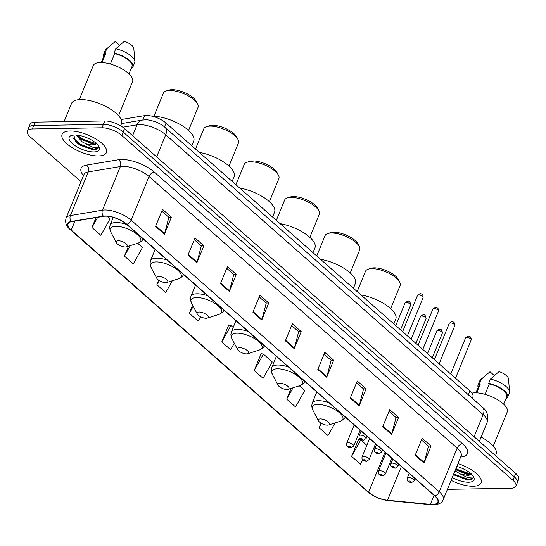 <?xml version="1.0" encoding="UTF-8"?>
<svg xmlns="http://www.w3.org/2000/svg" width="546" height="546" viewBox="0 0 546 546"><rect width="100%" height="100%" fill="white"/><g stroke="black" fill="none" stroke-linecap="round" stroke-linejoin="round"><path stroke-width="0.82" d="M121.13 119.554L144.554 115.636A14.981 5.781 22.3 0 1 146.314 115.479A14.981 5.781 22.3 0 1 166.052 123.103L469.915 390.977A14.981 5.781 22.3 0 1 472.884 396.846L472.304 398.273M447.427 489.339L510.892 488.26A14.981 5.781 -157.7 0 0 515.902 486.145L518.7 479.32A14.981 5.781 -157.7 0 0 515.731 473.457L124.529 128.583A14.981 5.781 -157.7 0 0 104.791 120.966L35.108 122.147A14.981 5.781 -157.7 0 0 30.098 124.263L28.699 127.675A14.981 5.781 -157.7 0 1 33.709 125.56A14.981 5.781 -157.7 0 0 28.699 127.675L27.3 131.088A14.981 5.781 -157.7 0 0 30.269 136.95L81.02 181.688M515.902 486.145A14.981 5.781 -157.7 0 0 512.933 480.275L121.731 135.401A14.981 5.781 -157.7 0 0 101.993 127.784L103.392 124.372L33.709 125.56L103.392 124.372A14.981 5.781 -157.7 0 1 123.13 131.989A14.981 5.781 -157.7 0 0 103.392 124.372L104.791 120.966M512.933 480.275L514.332 476.863L123.13 131.989L514.332 476.863A14.981 5.781 -157.7 0 1 517.301 482.732A14.981 5.781 -157.7 0 0 514.332 476.863L515.731 473.457M70.1 130.979A23.969 9.248 -157.7 0 0 62.087 134.364A23.969 9.248 -157.7 0 0 73.055 148.198A23.969 9.248 -157.7 0 0 98.423 155.944A23.969 9.248 -157.7 0 0 106.436 152.552A23.969 9.248 -157.7 0 0 95.468 138.718A23.969 9.248 -157.7 0 0 70.1 130.979A23.969 9.248 -157.7 0 0 62.087 134.364A23.969 9.248 -157.7 0 0 73.055 148.198A23.969 9.248 -157.7 0 0 98.423 155.944A23.969 9.248 -157.7 0 0 106.436 152.552A23.969 9.248 -157.7 0 0 95.468 138.718A23.969 9.248 -157.7 0 0 70.1 130.979M451.112 480.357A23.969 9.248 -157.7 0 0 473.102 486.254A23.969 9.248 -157.7 0 0 481.115 482.862A23.969 9.248 -157.7 0 0 457.992 463.581A23.969 9.248 -157.7 0 1 481.115 482.862A23.969 9.248 -157.7 0 1 473.102 486.254A23.969 9.248 -157.7 0 1 451.112 480.357M105.501 216.155A15.977 6.163 22.3 0 1 126.556 224.276L434.677 495.911A15.977 6.163 22.3 0 1 437.851 502.17A15.977 6.163 22.3 0 1 430.344 504.34L387.523 500.238A15.977 6.163 22.3 0 1 368.625 492.205L71.239 230.037A15.977 6.163 22.3 0 1 68.073 223.778A15.977 6.163 22.3 0 1 71.54 221.683L103.631 216.312A15.977 6.163 22.3 0 1 105.501 216.155M105.269 215.943A16.38 6.32 -157.7 0 0 103.344 216.107L71.26 221.478A16.38 6.32 -157.7 0 0 70.953 230.043L368.338 492.212A16.38 6.32 -157.7 0 0 387.701 500.443L430.528 504.545A16.38 6.32 -157.7 0 0 434.971 495.904L126.849 224.27A16.38 6.32 -157.7 0 0 105.269 215.943M421.464 439.967L428.487 446.164L424.228 462.489A3.993 2.464 131.4 0 1 424.03 463.083L431.026 446.034L422.174 438.233L415.185 455.282L424.03 463.083M428.392 446.082L431.026 446.034M389.011 411.363L396.034 417.553L391.782 433.879A3.993 2.464 131.4 0 1 391.578 434.473L398.573 417.424L389.721 409.623L382.732 426.672L391.578 434.473M395.939 417.472L398.573 417.424M356.558 382.753L363.581 388.943L359.329 405.268A3.993 2.464 131.4 0 1 359.125 405.862L366.12 388.813L357.268 381.012L350.279 398.061L359.125 405.862M363.486 388.861L366.12 388.813M324.106 354.142L331.129 360.333L326.877 376.665A3.993 2.464 131.4 0 1 326.679 377.252L333.667 360.203L324.815 352.402L317.827 369.451L326.679 377.252M331.033 360.251L333.667 360.203M161.841 211.097L168.864 217.288L164.612 233.613A3.993 2.464 131.4 0 1 164.414 234.207L171.403 217.158L162.551 209.357L155.562 226.406L164.414 234.207M168.769 217.206L171.403 217.158M194.294 239.708L201.317 245.898L197.065 262.223A3.993 2.464 131.4 0 1 196.867 262.817L203.856 245.768L195.004 237.967L188.015 255.016L196.867 262.817M201.221 245.816L203.856 245.768M226.747 268.311L233.77 274.508L229.518 290.834A3.993 2.464 131.4 0 1 229.32 291.428L236.309 274.379L227.457 266.578L220.468 283.627L229.32 291.428M233.674 274.42L236.309 274.379M259.2 296.922L266.223 303.119L261.971 319.444A3.993 2.464 131.4 0 1 261.773 320.038L268.762 302.989L259.91 295.188L252.921 312.23L261.773 320.038M266.127 303.03L268.762 302.989M291.653 325.532L298.676 331.729L294.424 348.055A3.993 2.464 131.4 0 1 294.226 348.641L301.215 331.599L292.363 323.792L285.374 340.84L294.226 348.641M298.58 331.64L301.215 331.599M101.993 127.784L32.31 128.965A14.981 5.781 -157.7 0 0 27.3 131.088M291.086 388.424L286.691 399.14L295.543 406.941L304.709 390.533L299.345 385.797M321.021 423.17L319.144 427.75L327.996 435.551L335.046 422.932M358.858 439.55L358.585 439.312L351.597 456.36L360.449 464.161L362.824 459.903M192.649 305.228L189.332 313.315L198.184 321.116L200.621 316.748M158.715 280.235L156.879 284.705L165.731 292.506L172.304 280.746M128.487 246.191L124.427 256.094L133.279 263.895L142.451 247.488L137.667 243.27M96.035 217.581L91.974 227.484L100.826 235.285L109.999 218.878L106.948 216.189M261.5 353.726L261.227 353.48L254.238 370.529L263.09 378.33L272.256 361.923L263.411 354.122L261.159 353.651M229.047 325.116L228.774 324.877L221.785 341.919L230.637 349.727L234.289 343.181M233.19 327.477L230.958 325.512L228.706 325.041M221.785 341.919L230.958 325.512M189.332 313.315L193.229 306.333M156.879 284.705L159.2 280.555M124.427 256.094L130.276 245.625M91.974 227.484L97.659 217.308M254.238 370.529L263.411 354.122M286.691 399.14L293.025 387.81M319.144 427.75L321.539 423.464M366.837 445.304L360.763 439.946L358.517 439.482M351.597 456.36L360.763 439.946M120.646 125.805L121.444 123.86A26.966 10.408 -157.7 0 0 109.104 108.292A26.966 10.408 -157.7 0 0 80.569 99.584A26.966 10.408 -157.7 0 0 71.553 103.392L64.059 121.656M118.571 115.738L132.562 81.62A21.219 8.19 -157.7 0 0 122.85 69.369A21.219 8.19 -157.7 0 0 100.389 62.51A21.219 8.19 -157.7 0 0 93.298 65.513L79.3 99.638M89.742 139.066L86.179 137.456M76.024 135.012L82.357 141.96L85.961 143.837L92.677 145.079C95.12 145.004 96.417 144.287 96.581 142.943C96.233 144.11 95.038 144.574 92.984 144.328L79.457 138.029L77.102 135.101M93.571 144.362L92.984 144.328M73.799 135.019L75.887 142.192L93.509 149.795C96.171 149.727 97.809 149.044 98.41 147.748L93.086 147.393L85.961 143.837M74.645 134.978A16.278 6.286 -157.7 0 0 71.581 135.415A16.278 6.286 -157.7 0 0 73.997 144.922A16.278 6.286 -157.7 0 0 93.885 151.938A16.278 6.286 -157.7 0 0 98.942 146.642A16.278 6.286 -157.7 0 0 74.645 134.978M101.993 62.537L105.59 53.761A14.981 5.781 -157.7 0 0 104.313 55.091L101.269 62.51M119.656 45.277L115.322 41.455L105.869 49.468A15.977 6.163 -157.7 0 0 105.139 50.457L103.392 54.716A15.977 6.163 -157.7 0 0 103.501 57.077M105.59 53.761L104.948 53.194L106.695 48.935A15.977 6.163 -157.7 0 0 105.869 49.468M106.695 48.935L112.053 44.144M104.948 53.194A15.977 6.163 -157.7 0 0 103.392 54.716M128.986 73.881L132.03 66.462A14.981 5.781 -157.7 0 0 114.66 53.61L110.388 64.032M131.293 68.27L131.402 68.366A15.977 6.163 -157.7 0 0 132.958 66.844L134.705 62.578A15.977 6.163 -157.7 0 0 134.876 61.364L133.811 48.464A9.985 3.856 -157.7 0 0 124.392 41.298L115.766 48.778L114.018 53.037L114.66 53.61M134.876 61.364A15.977 6.163 -157.7 0 0 115.766 48.778M132.958 66.844A15.977 6.163 -157.7 0 0 114.018 53.037M98.41 147.748L93.762 149.16L80.521 144.588L72.857 137.64M96.205 143.762L82.739 139.175L77.355 135.128M92.875 149.795L80.242 145.263L75.662 141.974M94.629 144.328L82.46 139.851L78.651 137.217M188.575 130.439L198.041 107.35A18.728 7.228 -157.7 0 0 197.597 103.904L196.219 101.29A16.23 6.265 -157.7 0 0 172.004 89.667A16.23 6.265 -157.7 0 0 168.946 90.104L166.127 90.998A18.728 7.228 -157.7 0 0 163.391 93.141L153.924 116.23M197.597 103.904A18.728 7.228 -157.7 0 0 169.656 90.493A18.728 7.228 -157.7 0 0 166.127 90.998M125.348 246.997A5.992 2.314 -157.7 0 0 126.481 246.833A5.992 2.314 -157.7 0 0 125.587 243.332A5.992 2.314 -157.7 0 0 118.27 240.752A5.992 2.314 -157.7 0 0 116.407 242.704A5.992 2.314 -157.7 0 0 125.348 246.997M191.742 145.748L193.714 140.929A27.464 10.599 -157.7 0 0 181.149 125.075A27.464 10.599 -157.7 0 0 152.081 116.202A27.464 10.599 -157.7 0 0 152.034 116.202M228.992 166.073L238.459 142.984A18.728 7.228 -157.7 0 0 238.015 139.537L236.636 136.916A16.23 6.265 -157.7 0 0 212.421 125.293A16.23 6.265 -157.7 0 0 209.364 125.73L206.545 126.631A18.728 7.228 -157.7 0 0 203.808 128.774L195.495 149.058M238.015 139.537A18.728 7.228 -157.7 0 0 210.073 126.126A18.728 7.228 -157.7 0 0 206.545 126.631M165.772 282.623A5.992 2.314 -157.7 0 0 166.899 282.466A5.992 2.314 -157.7 0 0 166.004 278.965A5.992 2.314 -157.7 0 0 158.688 276.385A5.992 2.314 -157.7 0 0 156.825 278.337A5.992 2.314 -157.7 0 0 165.772 282.623M232.159 181.374L234.132 176.563A27.464 10.599 -157.7 0 0 224.822 162.797A27.464 10.599 -157.7 0 0 199.29 152.402M269.41 201.706L278.876 178.617A18.728 7.228 -157.7 0 0 278.433 175.17L277.061 172.55A16.23 6.265 -157.7 0 0 252.839 160.927A16.23 6.265 -157.7 0 0 249.781 161.363L246.963 162.264A18.728 7.228 -157.7 0 0 244.226 164.407L235.913 184.685M278.433 175.17A18.728 7.228 -157.7 0 0 250.491 161.759A18.728 7.228 -157.7 0 0 246.963 162.264M206.19 318.257A5.992 2.314 -157.7 0 0 207.316 318.1A5.992 2.314 -157.7 0 0 206.422 314.598A5.992 2.314 -157.7 0 0 199.106 312.019A5.992 2.314 -157.7 0 0 197.243 313.964A5.992 2.314 -157.7 0 0 206.19 318.257M272.577 217.008L274.549 212.189A27.464 10.599 -157.7 0 0 265.24 198.43A27.464 10.599 -157.7 0 0 239.708 188.036M309.828 237.333L319.294 214.25A18.728 7.228 -157.7 0 0 318.85 210.797L317.479 208.183A16.23 6.265 -157.7 0 0 293.257 196.56A16.23 6.265 -157.7 0 0 290.199 196.997L287.38 197.891A18.728 7.228 -157.7 0 0 284.643 200.041L276.331 220.318M318.85 210.797A18.728 7.228 -157.7 0 0 290.909 197.393A18.728 7.228 -157.7 0 0 287.38 197.891M246.608 353.89A5.992 2.314 -157.7 0 0 247.734 353.726A5.992 2.314 -157.7 0 0 246.84 350.232A5.992 2.314 -157.7 0 0 239.523 347.645A5.992 2.314 -157.7 0 0 237.66 349.597A5.992 2.314 -157.7 0 0 246.608 353.89M312.995 252.641L314.967 247.823A27.464 10.599 -157.7 0 0 305.658 234.057A27.464 10.599 -157.7 0 0 280.125 223.662M350.245 272.966L359.712 249.877A18.728 7.228 -157.7 0 0 359.268 246.43L357.896 243.816A16.23 6.265 -157.7 0 0 333.674 232.193A16.23 6.265 -157.7 0 0 330.617 232.63L327.798 233.524A18.728 7.228 -157.7 0 0 325.061 235.667L316.748 255.951M359.268 246.43A18.728 7.228 -157.7 0 0 331.326 233.019A18.728 7.228 -157.7 0 0 327.798 233.524M287.025 389.523A5.992 2.314 -157.7 0 0 288.151 389.359A5.992 2.314 -157.7 0 0 287.264 385.858A5.992 2.314 -157.7 0 0 279.941 383.278A5.992 2.314 -157.7 0 0 278.078 385.23A5.992 2.314 -157.7 0 0 287.025 389.523M353.412 288.274L355.385 283.456A27.464 10.599 -157.7 0 0 346.075 269.69A27.464 10.599 -157.7 0 0 320.543 259.295M390.663 308.599L400.129 285.51A18.728 7.228 -157.7 0 0 399.686 282.064L398.314 279.443A16.23 6.265 -157.7 0 0 374.092 267.82A16.23 6.265 -157.7 0 0 371.034 268.257L368.216 269.158A18.728 7.228 -157.7 0 0 365.486 271.301L357.166 291.584M399.686 282.064A18.728 7.228 -157.7 0 0 371.744 268.652A18.728 7.228 -157.7 0 0 368.216 269.158M327.443 425.15A5.992 2.314 -157.7 0 0 328.569 424.993A5.992 2.314 -157.7 0 0 327.682 421.492A5.992 2.314 -157.7 0 0 320.359 418.912A5.992 2.314 -157.7 0 0 318.495 420.864A5.992 2.314 -157.7 0 0 327.443 425.15M393.83 323.901L395.802 319.089A27.464 10.599 -157.7 0 0 386.493 305.323A27.464 10.599 -157.7 0 0 360.961 294.929M495.522 455.637L496.123 454.163A26.966 10.408 -157.7 0 0 481.108 437.1M493.243 446.048L507.241 411.923A21.219 8.19 -157.7 0 0 497.529 399.672A21.219 8.19 -157.7 0 0 475.068 392.82A21.219 8.19 -157.7 0 0 471.949 393.154M464.421 469.376L460.858 467.765M454.995 470.884L460.64 474.146L467.356 475.382C469.799 475.307 471.096 474.597 471.259 473.252C470.911 474.419 469.717 474.883 467.663 474.638L455.965 469.84M468.25 474.672L467.663 474.638M453.419 474.727L468.181 480.105C470.85 480.036 472.488 479.354 473.089 478.057L467.765 477.695L460.64 474.146M452.272 477.525A16.278 6.286 -157.7 0 0 468.564 482.248A16.278 6.286 -157.7 0 0 473.621 476.945A16.278 6.286 -157.7 0 0 456.831 466.407M476.672 392.847L480.268 384.07A14.981 5.781 -157.7 0 0 478.992 385.401L475.948 392.82M494.335 375.58L490.001 371.758L480.548 379.777A15.977 6.163 -157.7 0 0 479.818 380.76L478.071 385.026A15.977 6.163 -157.7 0 0 478.18 387.387M480.268 384.07L479.62 383.504L481.374 379.238A15.977 6.163 -157.7 0 0 480.548 379.777M481.374 379.238L486.732 374.454M479.62 383.504A15.977 6.163 -157.7 0 0 478.071 385.026M503.665 404.19L506.708 396.771A14.981 5.781 -157.7 0 0 489.339 383.913L485.066 394.335M505.971 398.573L506.081 398.669A15.977 6.163 -157.7 0 0 507.637 397.147L509.384 392.888A15.977 6.163 -157.7 0 0 509.555 391.673L508.49 378.774A9.985 3.856 -157.7 0 0 499.071 371.608L490.445 379.088L488.697 383.347L489.339 383.913M509.555 391.673A15.977 6.163 -157.7 0 0 490.445 379.088M507.637 397.147A15.977 6.163 -157.7 0 0 488.697 383.347M473.089 478.057L468.441 479.47L453.726 473.983M470.884 474.071L457.418 469.478L455.944 468.57M467.553 480.098L453.453 474.658M469.307 474.631L455.671 469.246M142.752 120.031L144.554 115.636M164.482 126.925L166.052 123.103M468.352 394.792L469.915 390.977M474.085 436.745L483.155 414.632A9.985 6.149 -48.6 0 0 482.5 407.261C487.182 410.865 488.718 415.929 487.114 422.454A19.97 7.705 -157.7 0 0 483.155 414.632L165.711 134.78A19.97 7.705 -157.7 0 0 139.394 124.624A19.97 7.705 -157.7 0 0 137.053 124.822L132.596 135.688M156.641 156.893L165.711 134.78A9.985 6.149 -48.6 0 0 165.056 127.409L482.5 407.261M35.108 122.147L32.31 128.965M124.529 128.583L121.731 135.401M121.546 123.573L142.472 120.072A9.985 7.821 80.5 0 0 137.053 124.822L122.795 127.211M83.511 175.614A24.966 9.637 22.3 0 1 86.5 165.097L118.591 159.725A24.966 9.637 22.3 0 1 154.416 172.174L462.537 443.802A4.996 3.078 -48.6 0 0 457.159 448.13L149.038 176.495A19.97 7.705 -157.7 0 0 122.72 166.339A19.97 7.705 -157.7 0 0 120.379 166.537L88.288 171.908A19.97 7.705 -157.7 0 0 83.954 174.529L84.077 174.276M462.537 443.802A24.966 9.637 22.3 0 1 460.674 457.036M461.124 455.951A19.97 7.705 -157.7 0 0 457.159 448.13L439.264 491.769A19.97 7.705 22.3 0 1 443.222 499.597L461.213 455.685M70.953 230.043A4.996 3.078 -48.6 0 1 70.345 229.682C66.332 226.494 64.899 222.659 66.059 218.175A19.97 7.705 22.3 0 1 70.393 215.547L102.477 210.183A19.97 7.705 22.3 0 1 104.818 209.978A19.97 7.705 22.3 0 1 131.142 220.134A4.996 3.078 131.4 0 1 126.849 224.27M103.344 216.107A4.996 3.911 80.5 0 1 102.477 210.183L120.379 166.537A4.996 3.911 -99.5 0 0 118.591 159.725M368.338 492.212A4.996 3.078 131.4 0 1 367.731 491.85C373.641 496.676 380.487 499.597 388.267 500.607L431.094 504.702C438.056 504.941 442.103 503.241 443.222 499.597M387.701 500.443A4.996 2.839 95.5 0 0 388.267 500.607M86.5 165.097A4.996 3.911 -99.5 0 1 88.288 171.908L70.393 215.547A4.996 3.911 80.5 0 0 71.26 221.478M430.528 504.545A4.996 2.839 95.5 0 0 431.094 504.702M434.971 495.904A4.996 3.078 -48.6 0 0 439.264 491.769L131.142 220.134L149.038 176.495A4.996 3.078 -48.6 0 1 154.416 172.174M368.625 492.205L385.053 452.156M387.523 500.238L401.351 466.523M430.344 504.34L434.036 495.338M71.239 230.037L74.904 221.116M294.424 348.055L285.606 340.281M261.971 319.444L253.153 311.67M229.518 290.834L220.7 283.06M197.065 262.223L188.247 254.45M164.612 233.613L155.794 225.839M326.877 376.665L318.059 368.891M359.329 405.268L350.512 397.495M391.782 433.879L382.958 426.105M424.228 462.489L415.41 454.716M126.481 246.833L138.356 243.052A16.51 6.375 -157.7 0 0 135.906 233.408A16.51 6.375 -157.7 0 0 115.738 226.29A16.51 6.375 -157.7 0 0 110.606 231.668L109.582 227.989L110.101 225.061A17.977 6.934 -157.7 0 1 116.107 222.515A17.977 6.934 -157.7 0 1 126.815 224.502M166.899 282.466L178.781 278.685A16.51 6.375 -157.7 0 0 176.324 269.041A16.51 6.375 -157.7 0 0 156.156 261.923A16.51 6.375 -157.7 0 0 151.024 267.301L150 263.622L150.519 260.688A17.977 6.934 -157.7 0 1 156.525 258.149A17.977 6.934 -157.7 0 1 167.233 260.135M207.316 318.1L219.199 314.312A16.51 6.375 -157.7 0 0 216.742 304.668A16.51 6.375 -157.7 0 0 196.574 297.556A16.51 6.375 -157.7 0 0 191.441 302.934L190.417 299.256L190.936 296.321A17.977 6.934 -157.7 0 1 196.942 293.782A17.977 6.934 -157.7 0 1 207.651 295.768M247.734 353.726L259.616 349.945A16.51 6.375 -157.7 0 0 257.159 340.301A16.51 6.375 -157.7 0 0 236.991 333.19A16.51 6.375 -157.7 0 0 231.859 338.561L230.835 334.889L231.354 331.954A17.977 6.934 -157.7 0 1 237.367 329.409A17.977 6.934 -157.7 0 1 248.068 331.402M288.151 389.359L300.034 385.578A16.51 6.375 -157.7 0 0 297.577 375.935A16.51 6.375 -157.7 0 0 277.409 368.816A16.51 6.375 -157.7 0 0 272.277 374.194L271.253 370.516L271.772 367.588A17.977 6.934 -157.7 0 1 277.784 365.042A17.977 6.934 -157.7 0 1 288.486 367.028M328.569 424.993L340.451 421.212A16.51 6.375 -157.7 0 0 337.994 411.568A16.51 6.375 -157.7 0 0 317.827 404.45A16.51 6.375 -157.7 0 0 312.694 409.828L311.67 406.149L312.189 403.214A17.977 6.934 -157.7 0 1 318.202 400.675A17.977 6.934 -157.7 0 1 328.904 402.661M418.543 294.881A2.996 1.153 -157.7 0 0 417.547 295.304L419.976 293.687C422.181 293.693 423.218 294.99 423.089 297.577A2.996 1.153 -157.7 0 0 421.717 295.85A2.996 1.153 -157.7 0 0 418.543 294.881M361.077 431.019L359.172 435.66A3.747 1.447 22.3 0 1 360.421 435.135A3.747 1.447 22.3 0 1 364.387 436.343A3.747 1.447 22.3 0 1 366.1 438.506L367.021 436.261M361.022 438.561A1.249 0.485 -157.7 0 0 360.851 439.23A1.249 0.485 -157.7 0 0 362.496 439.864A1.249 0.485 -157.7 0 0 362.667 439.202A1.249 0.485 -157.7 0 0 361.022 438.561M433.947 308.456A2.996 1.153 -157.7 0 0 432.944 308.879L435.38 307.262C437.578 307.268 438.615 308.565 438.486 311.152A2.996 1.153 -157.7 0 0 437.114 309.425A2.996 1.153 -157.7 0 0 433.947 308.456M376.474 444.594L374.57 449.242A3.747 1.447 22.3 0 1 375.819 448.71A3.747 1.447 22.3 0 1 379.784 449.918A3.747 1.447 22.3 0 1 381.497 452.081L382.418 449.836M376.419 452.143A1.249 0.485 -157.7 0 0 376.255 452.805A1.249 0.485 -157.7 0 0 377.9 453.439A1.249 0.485 -157.7 0 0 378.071 452.777A1.249 0.485 -157.7 0 0 376.419 452.143M450.293 322.863A2.996 1.153 -157.7 0 0 449.29 323.287L451.719 321.669C453.924 321.676 454.961 322.979 454.832 325.566A2.996 1.153 -157.7 0 0 453.46 323.833A2.996 1.153 -157.7 0 0 450.293 322.863M392.82 459.002L390.916 463.65A3.747 1.447 22.3 0 1 392.165 463.117A3.747 1.447 22.3 0 1 396.13 464.325A3.747 1.447 22.3 0 1 397.843 466.489L398.764 464.243M392.765 466.55A1.249 0.485 -157.7 0 0 392.594 467.212A1.249 0.485 -157.7 0 0 394.239 467.847A1.249 0.485 -157.7 0 0 394.41 467.185A1.249 0.485 -157.7 0 0 392.765 466.55M466.632 337.278A2.996 1.153 -157.7 0 0 465.636 337.701L468.065 336.077C470.27 336.09 471.307 337.387 471.178 339.974A2.996 1.153 -157.7 0 0 469.806 338.24A2.996 1.153 -157.7 0 0 466.632 337.278M409.159 473.416L407.255 478.057A3.747 1.447 22.3 0 1 408.51 477.525A3.747 1.447 22.3 0 1 412.476 478.74A3.747 1.447 22.3 0 1 414.189 480.896L415.11 478.658M409.111 480.958A1.249 0.485 -157.7 0 0 408.94 481.627A1.249 0.485 -157.7 0 0 410.585 482.261A1.249 0.485 -157.7 0 0 410.756 481.592A1.249 0.485 -157.7 0 0 409.111 480.958M405.098 302.859L407.534 301.242C409.336 300.757 410.374 302.054 410.647 305.132A2.996 1.153 -157.7 0 0 409.275 303.405A2.996 1.153 -157.7 0 0 406.101 302.436A2.996 1.153 -157.7 0 0 405.098 302.859L395.768 325.614M347.979 442.69A3.747 1.447 22.3 0 1 351.945 443.898A3.747 1.447 22.3 0 1 353.658 446.062L350.969 447.781C349.693 447.433 345.7 447.215 346.724 443.215A3.747 1.447 22.3 0 1 347.979 442.69M350.054 447.42A1.249 0.485 -157.7 0 0 350.225 446.751A1.249 0.485 -157.7 0 0 348.58 446.116A1.249 0.485 -157.7 0 0 348.409 446.785A1.249 0.485 -157.7 0 0 350.054 447.42M420.502 316.434L422.938 314.817C424.733 314.332 425.771 315.629 426.044 318.707A2.996 1.153 -157.7 0 0 424.672 316.98A2.996 1.153 -157.7 0 0 421.505 316.011A2.996 1.153 -157.7 0 0 420.502 316.434L411.165 339.189M363.377 456.265A3.747 1.447 22.3 0 1 367.342 457.473A3.747 1.447 22.3 0 1 369.055 459.636L366.373 461.363C365.09 461.008 361.104 460.797 362.128 456.79A3.747 1.447 22.3 0 1 363.377 456.265M365.451 460.995A1.249 0.485 -157.7 0 0 365.622 460.333A1.249 0.485 -157.7 0 0 363.977 459.698A1.249 0.485 -157.7 0 0 363.807 460.36A1.249 0.485 -157.7 0 0 365.451 460.995M436.848 330.842L439.277 329.224C441.079 328.74 442.117 330.037 442.39 333.115A2.996 1.153 -157.7 0 0 441.018 331.388A2.996 1.153 -157.7 0 0 437.844 330.419A2.996 1.153 -157.7 0 0 436.848 330.842L427.511 353.596M379.723 470.672A3.747 1.447 22.3 0 1 383.688 471.88A3.747 1.447 22.3 0 1 385.401 474.044L382.712 475.771C381.436 475.423 377.45 475.204 378.474 471.205A3.747 1.447 22.3 0 1 379.723 470.672M381.797 475.402A1.249 0.485 -157.7 0 0 381.968 474.74A1.249 0.485 -157.7 0 0 380.323 474.105A1.249 0.485 -157.7 0 0 380.152 474.767A1.249 0.485 -157.7 0 0 381.797 475.402M142.472 120.072L145.127 119.84C148.15 119.294 159.514 122.086 165.056 127.409M487.114 422.454L479.354 441.386M70.345 229.682L367.731 491.85M66.059 218.175L83.954 174.529M143.236 238.984L141.673 241.155L138.356 243.052M113.254 217.356L110.101 225.061M116.407 242.704L110.606 231.668M183.654 274.611L182.091 276.781L178.781 278.685M155.125 249.461L150.519 260.688M156.825 278.337L151.024 267.301M224.072 310.244L222.509 312.414L219.199 314.312M195.543 285.094L190.936 296.321M197.243 313.964L191.441 302.934M264.496 345.877L262.926 348.048L259.616 349.945M235.961 320.72L231.354 331.954M237.66 349.597L231.859 338.561M304.914 381.511L303.344 383.681L300.034 385.578M276.378 356.354L271.772 367.588M278.078 385.23L272.277 374.194M345.331 417.137L343.762 419.308L340.451 421.212M316.796 391.987L312.189 403.214M318.495 420.864L312.694 409.828M417.547 295.304L402.634 331.661M359.172 435.66C358.149 439.667 362.135 439.878 363.411 440.233L366.1 438.506M423.089 297.577L407.391 335.858M432.944 308.879L418.031 345.243M374.57 449.242C373.546 453.241 377.532 453.46 378.815 453.808L381.497 452.081M438.486 311.152L422.788 349.433M449.29 323.287L434.377 359.65M390.916 463.65C389.892 467.649 393.878 467.867 395.161 468.215L397.843 466.489M454.832 325.566L439.134 363.841M465.636 337.701L450.723 374.058M407.255 478.057C406.238 482.057 410.223 482.275 411.5 482.623L414.189 480.896M471.178 339.974L455.48 378.248M410.647 305.132L400.525 329.804M360.155 430.214L353.658 446.062M354.211 424.972L346.724 443.215M426.044 318.707L415.922 343.379M375.552 443.789L369.055 459.636M369.608 438.547L362.128 456.79M442.39 333.115L432.268 357.794M391.898 458.196L385.401 474.044M385.954 452.955L378.474 471.205"/></g></svg>
